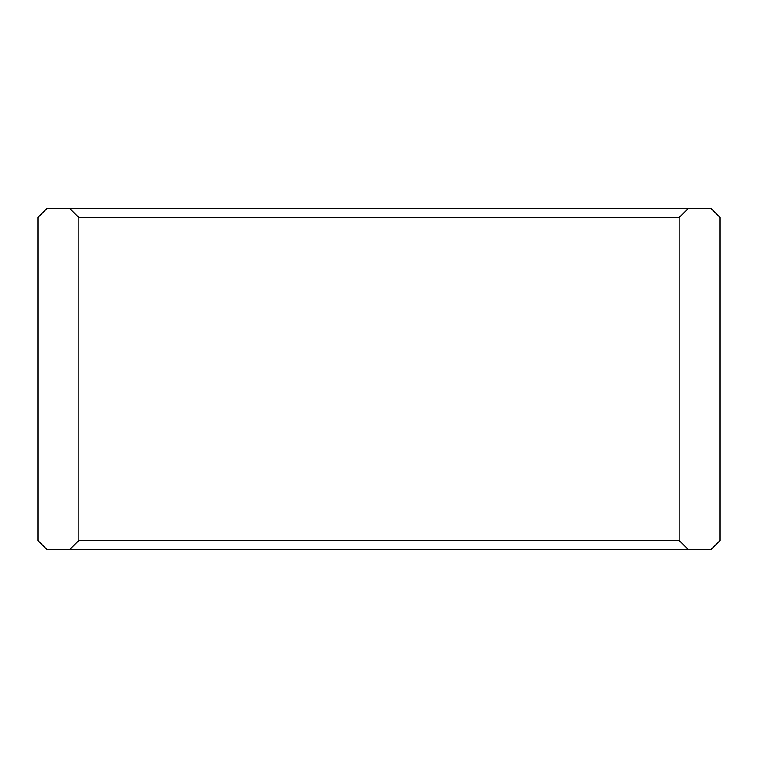 <?xml version="1.0" encoding="UTF-8"?>
<svg xmlns="http://www.w3.org/2000/svg" width="758" height="758" viewBox="0 0 758 758"><rect width="100%" height="100%" fill="white"/><g stroke="black" fill="none" stroke-linecap="round" stroke-linejoin="round"><path stroke-width="1.14" d="M679.168 217.546L688.264 208.45L69.736 208.45L78.832 217.546L679.168 217.546L679.168 540.454L688.264 549.55L711.004 549.55L720.1 540.454L720.1 217.546L711.004 208.45L688.264 208.45L679.168 217.546L78.832 217.546L78.832 540.454L679.168 540.454L679.168 217.546M688.264 549.55L679.168 540.454L78.832 540.454L69.736 549.55L688.264 549.55L46.996 549.55L37.9 540.454L37.9 217.546L46.996 208.45L711.004 208.45L720.1 217.546L720.1 540.454L711.004 549.55L688.264 549.55M78.832 217.546L69.736 208.45L46.996 208.45L37.9 217.546L37.9 540.454L46.996 549.55L69.736 549.55L78.832 540.454L78.832 217.546"/></g></svg>
